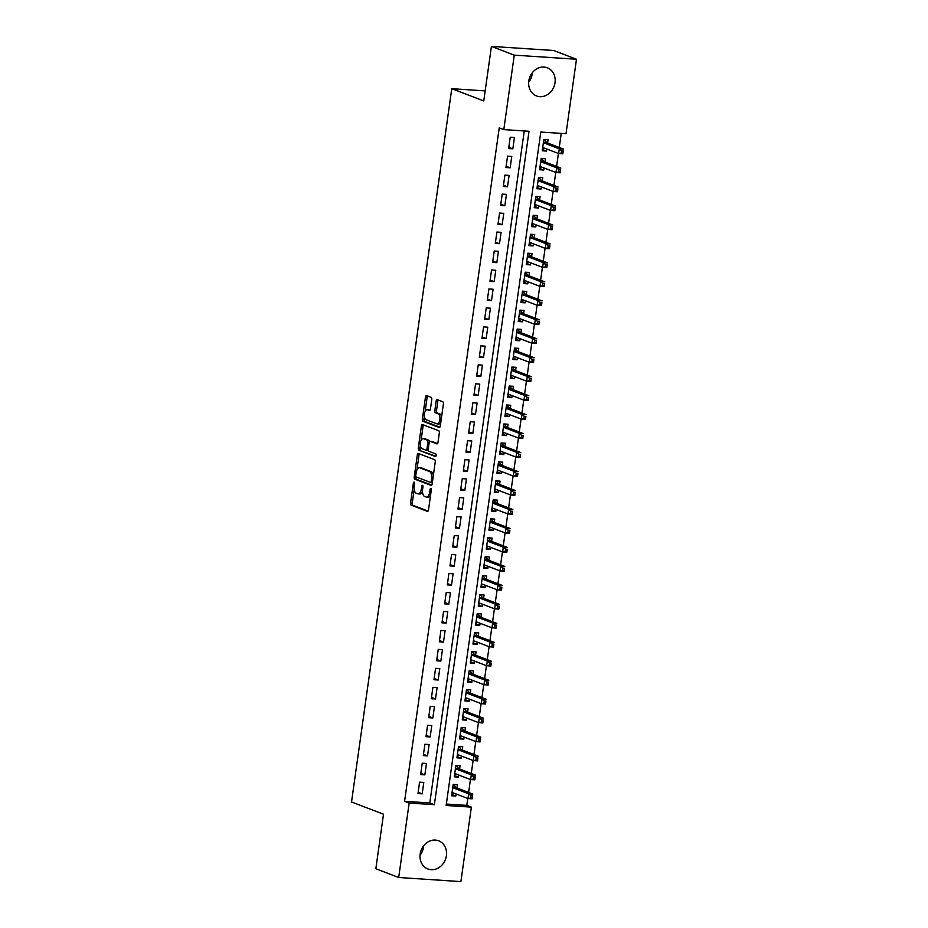 <?xml version="1.0" encoding="UTF-8"?>
<svg xmlns="http://www.w3.org/2000/svg" width="928" height="928" viewBox="0 0 928 928"><rect width="100%" height="100%" fill="white"/><g stroke="black" fill="none" stroke-linecap="round" stroke-linejoin="round"><path stroke-width="1.39" d="M414.166 482.119A1.322 0.65 -86.2 0 0 414.074 482.096A1.322 0.65 -86.2 0 0 413.354 483.175L410.582 502.964A1.891 0.928 -86.2 0 0 411.208 505.168L427.356 511.351A1.891 0.928 -86.2 0 0 427.495 511.374A1.891 0.928 -86.2 0 0 428.516 509.832L431.3 490.042A1.322 0.65 -86.2 0 0 430.859 488.499A1.322 0.65 -86.2 0 0 430.754 488.476A1.322 0.65 -86.2 0 0 430.047 489.566L429.687 492.13A6.067 2.97 -86.2 0 1 426.416 497.083A6.067 2.97 -86.2 0 1 425.975 496.99L424.63 496.468A6.067 2.97 -86.2 0 1 422.6 489.416L422.959 486.852A1.322 0.65 -86.2 0 0 422.507 485.309A1.322 0.65 -86.2 0 0 422.414 485.286A1.322 0.65 -86.2 0 0 421.706 486.376L421.347 488.928A6.067 2.97 -86.2 0 1 418.076 493.893A6.067 2.97 -86.2 0 1 417.635 493.789L416.289 493.278A6.067 2.97 -86.2 0 1 414.259 486.226L414.619 483.662A1.322 0.65 -86.2 0 0 414.166 482.119M532.301 72.732A15.068 12.992 -69.1 0 1 532.173 73.973A15.068 12.992 -69.1 0 1 528.67 82.232M555.025 82.72A15.068 12.992 -69.1 0 1 536.523 95.932A15.068 12.992 -69.1 0 1 528.798 80.991A15.068 12.992 -69.1 0 1 547.288 67.779A15.068 12.992 -69.1 0 1 555.025 82.72M423.655 845.768A15.068 12.992 -69.1 0 1 423.528 847.009A15.068 12.992 -69.1 0 1 420.024 855.268M446.38 855.755A15.068 12.992 -69.1 0 1 427.878 868.968A15.068 12.992 -69.1 0 1 420.152 854.027A15.068 12.992 -69.1 0 1 438.654 840.814A15.068 12.992 -69.1 0 1 446.38 855.755M431.775 399.527A1.891 0.928 -86.2 0 0 431.149 397.323L426.613 395.583A1.891 0.928 -86.2 0 0 426.474 395.56A1.891 0.928 -86.2 0 0 425.453 397.103L422.368 419.073A1.891 0.928 -86.2 0 0 423.006 421.289L439.153 427.46A1.891 0.928 -86.2 0 0 439.292 427.495A1.891 0.928 -86.2 0 0 440.313 425.94L443.398 403.97A1.891 0.928 -86.2 0 0 442.76 401.766L437.285 399.666A1.891 0.928 -86.2 0 0 437.158 399.643A1.891 0.928 -86.2 0 0 436.125 401.186L434.814 410.594A1.891 0.928 -86.2 0 0 435.441 412.798L438.155 413.842A5.069 2.482 -86.2 0 1 439.907 419.363A5.069 2.482 -86.2 0 1 437.123 423.887A5.069 2.482 -86.2 0 1 436.763 423.794L426.126 419.734A5.069 2.482 -86.2 0 1 424.386 414.213A5.069 2.482 -86.2 0 1 427.158 409.689A5.069 2.482 -86.2 0 1 427.53 409.77L429.304 410.443A1.891 0.928 -86.2 0 0 429.432 410.478A1.891 0.928 -86.2 0 0 430.453 408.935L431.775 399.527M398.692 877.505L375.84 868.759L383.508 814.216L351.526 801.978L451.762 88.694L483.755 100.943L491.422 46.4L514.263 55.146L576.474 59.241L566.01 133.702L540.792 132.043L446.148 805.481L471.366 807.14L460.903 881.6L398.692 877.505L409.155 803.045L434.374 804.704L529.03 131.266L503.8 129.607L514.263 55.146M503.8 129.607L499.229 127.855L404.585 801.293L409.155 803.045M418.47 453.502A1.891 0.928 -86.2 0 0 418.342 453.467A1.891 0.928 -86.2 0 0 417.322 455.022L414.224 476.992A1.891 0.928 -86.2 0 0 414.862 479.196L431.01 485.367A1.891 0.928 -86.2 0 0 431.149 485.402A1.891 0.928 -86.2 0 0 432.17 483.859L435.255 461.877A1.891 0.928 -86.2 0 0 434.617 459.673L418.47 453.502M418.296 448.038L421.382 426.056A1.891 0.928 -86.2 0 1 422.402 424.514A1.891 0.928 -86.2 0 1 422.542 424.537L438.689 430.72A1.891 0.928 -86.2 0 1 439.327 432.924L438.004 442.331A1.891 0.928 -86.2 0 1 436.984 443.874A1.891 0.928 -86.2 0 1 436.844 443.851L430.302 441.345A1.891 0.928 -86.2 0 0 430.163 441.31A1.891 0.928 -86.2 0 0 429.142 442.865L428.26 449.094A1.891 0.928 -86.2 0 0 428.898 451.31L435.719 453.908A1.322 0.65 -86.2 0 1 436.172 455.358A1.322 0.65 -86.2 0 1 435.441 456.541A1.322 0.65 -86.2 0 1 435.348 456.518L418.934 450.242A1.891 0.928 -86.2 0 1 418.296 448.038L419.978 448.143L420.372 445.37M546.743 149.014L546.453 151.067L542.428 149.524M547.59 143.005L548.054 139.687L543.854 139.409L542.254 150.788L546.453 151.067M544.075 167.98L543.785 170.033L539.76 168.49M544.922 161.971L545.386 158.653L541.186 158.375L539.586 169.754L543.785 170.033M541.407 186.946L541.117 189.01L537.092 187.468M542.254 180.948L542.718 177.619L538.518 177.352L536.918 188.732L541.117 189.01M538.75 205.923L538.46 207.976L534.435 206.434M539.586 199.914L540.061 196.597L535.85 196.318L534.25 207.698L538.46 207.976M536.082 224.889L535.792 226.942L531.767 225.411M536.929 218.88L537.393 215.563L533.182 215.284L531.582 226.664L535.792 226.942M533.414 243.855L533.124 245.92L529.099 244.377M534.261 237.858L534.725 234.529L530.526 234.262L528.925 245.642L533.124 245.92M530.746 262.833L530.456 264.886L526.431 263.343M531.593 256.824L532.057 253.506L527.858 253.228L526.257 264.608L530.456 264.886M528.078 281.799L527.788 283.852L523.763 282.321M528.925 275.79L529.389 272.472L525.19 272.194L523.589 283.585L527.788 283.852M525.41 300.776L525.12 302.83L521.095 301.287M526.257 294.768L526.721 291.45L522.522 291.172L520.921 302.551L525.12 302.83M522.754 319.742L522.464 321.796L518.439 320.253M523.589 313.734L524.065 310.416L519.854 310.138L518.253 321.517L522.464 321.796M520.086 338.708L519.796 340.773L515.771 339.23M520.921 332.7L521.397 329.382L517.186 329.104L515.585 340.495L519.796 340.773M517.418 357.686L517.128 359.739L513.103 358.196M518.265 351.677L518.729 348.36L514.53 348.081L512.929 359.461L517.128 359.739M514.75 376.652L514.46 378.705L510.435 377.162M515.597 370.643L516.061 367.326L511.862 367.047L510.261 378.427L514.46 378.705M512.082 395.618L511.792 397.683L507.767 396.14M512.929 389.621L513.393 386.292L509.194 386.025L507.593 397.404L511.792 397.683M509.414 414.596L509.124 416.649L505.099 415.106M510.261 408.587L510.725 405.269L506.526 404.991L504.925 416.37L509.124 416.649M506.758 433.562L506.468 435.615L502.442 434.084M507.593 427.553L508.068 424.235L503.858 423.957L502.257 435.348L506.468 435.615M504.09 452.528L503.8 454.592L499.774 453.05M504.925 446.53L505.4 443.213L501.19 442.934L499.589 454.314L503.8 454.592M501.422 471.505L501.132 473.558L497.106 472.016M502.268 465.496L502.732 462.179L498.533 461.9L496.932 473.28L501.132 473.558M498.754 490.471L498.464 492.524L494.438 490.993M499.6 484.462L500.064 481.145L495.865 480.866L494.264 492.258L498.464 492.524M496.086 509.449L495.796 511.502L491.77 509.959M496.932 503.44L497.396 500.122L493.197 499.844L491.596 511.224L495.796 511.502M493.418 528.415L493.128 530.468L489.102 528.925M494.264 522.406L494.728 519.088L490.529 518.81L488.928 530.19L493.128 530.468M490.761 547.381L490.471 549.446L486.446 547.903M491.596 541.384L492.072 538.054L487.861 537.776L486.26 549.167L490.471 549.446M488.093 566.358L487.803 568.412L483.778 566.869M488.928 560.35L489.404 557.032L485.193 556.754L483.592 568.133L487.803 568.412M485.425 585.324L485.135 587.378L481.11 585.835M486.272 579.316L486.736 575.998L482.525 575.72L480.936 587.099L485.135 587.378M482.757 604.29L482.467 606.355L478.442 604.812M483.604 598.293L484.068 594.964L479.869 594.697L478.268 606.077L482.467 606.355M480.089 623.268L479.799 625.321L475.774 623.778M480.936 617.259L481.4 613.942L477.201 613.663L475.6 625.043L479.799 625.321M477.421 642.234L477.131 644.287L473.106 642.756M478.268 636.225L478.732 632.908L474.533 632.629L472.932 644.02L477.131 644.287M474.765 661.212L474.475 663.265L470.45 661.722M475.6 655.203L476.076 651.885L471.865 651.607L470.264 662.986L474.475 663.265M472.097 680.178L471.807 682.231L467.782 680.688M472.932 674.169L473.408 670.851L469.197 670.573L467.596 681.952L471.807 682.231M469.429 699.144L469.139 701.197L465.114 699.666M470.276 693.135L470.74 689.817L466.529 689.539L464.94 700.93L469.139 701.197M466.761 718.121L466.471 720.174L462.446 718.632M467.608 712.112L468.072 708.795L463.872 708.516L462.272 719.896L466.471 720.174M464.093 737.087L463.803 739.14L459.778 737.598M464.94 731.078L465.404 727.761L461.204 727.482L459.604 738.862L463.803 739.14M461.425 756.053L461.135 758.118L457.11 756.575M462.272 750.056L462.736 746.727L458.536 746.46L456.936 757.84L461.135 758.118M458.757 775.031L458.478 777.084L454.453 775.541M459.604 769.022L460.068 765.704L455.868 765.426L454.268 776.806L458.478 777.084M419.572 782.176L417.983 793.568L422.182 793.834L423.783 782.455L419.572 782.176M422.24 763.21L420.639 774.59L424.85 774.868L426.451 763.489L422.24 763.21M424.908 744.244L423.307 755.624L427.518 755.902L429.107 744.523L424.908 744.244M427.576 725.267L425.975 736.658L430.174 736.925L431.775 725.545L427.576 725.267M430.244 706.301L428.643 717.68L432.842 717.959L434.443 706.579L430.244 706.301M432.912 687.335L431.311 698.714L435.51 698.993L437.111 687.602L432.912 687.335M435.568 668.357L433.979 679.737L438.178 680.015L439.779 668.636L435.568 668.357M438.236 649.391L436.636 660.771L440.846 661.049L442.447 649.67L438.236 649.391M440.904 630.414L439.304 641.805L443.514 642.083L445.104 630.692L440.904 630.414M443.572 611.448L441.972 622.827L446.171 623.106L447.772 611.726L443.572 611.448M446.24 592.482L444.64 603.861L448.839 604.14L450.44 592.76L446.24 592.482M448.908 573.504L447.308 584.895L451.507 585.162L453.108 573.782L448.908 573.504M451.565 554.538L449.976 565.918L454.175 566.196L455.776 554.816L451.565 554.538M454.233 535.572L452.632 546.952L456.843 547.23L458.444 535.839L454.233 535.572M456.901 516.594L455.3 527.974L459.511 528.252L461.1 516.873L456.901 516.594M459.569 497.628L457.968 509.008L462.167 509.286L463.768 497.907L459.569 497.628M462.237 478.662L460.636 490.042L464.835 490.32L466.436 478.929L462.237 478.662M464.905 459.685L463.304 471.064L467.503 471.343L469.104 459.963L464.905 459.685M467.561 440.719L465.972 452.098L470.171 452.377L471.772 440.997L467.561 440.719M470.229 421.741L468.628 433.132L472.839 433.399L474.44 422.02L470.229 421.741M472.897 402.775L471.296 414.155L475.507 414.433L477.108 403.054L472.897 402.775M475.565 383.809L473.964 395.189L478.164 395.467L479.764 384.088L475.565 383.809M478.233 364.832L476.632 376.223L480.832 376.49L482.432 365.11L478.233 364.832M480.901 345.866L479.3 357.245L483.5 357.524L485.1 346.144L480.901 345.866M483.558 326.9L481.968 338.279L486.168 338.558L487.768 327.166L483.558 326.9M486.226 307.922L484.625 319.302L488.836 319.58L490.436 308.2L486.226 307.922M488.894 288.956L487.293 300.336L491.504 300.614L493.104 289.234L488.894 288.956M491.562 269.978L489.961 281.37L494.16 281.648L495.761 270.257L491.562 269.978M494.23 251.012L492.629 262.392L496.828 262.67L498.429 251.291L494.23 251.012M496.898 232.046L495.297 243.426L499.496 243.704L501.097 232.325L496.898 232.046M499.566 213.069L497.965 224.46L502.164 224.727L503.765 213.347L499.566 213.069M502.222 194.103L500.621 205.482L504.832 205.761L506.433 194.381L502.222 194.103M504.89 175.137L503.289 186.516L507.5 186.795L509.101 175.404L504.89 175.137M507.558 156.159L505.957 167.539L510.156 167.817L511.757 156.438L507.558 156.159M404.585 801.293L429.803 802.952L524.25 130.952M512.824 148.851L514.425 137.472L510.226 137.193L508.625 148.573L512.824 148.851L508.799 147.308M446.345 804.042L466.796 805.388L467.77 798.463M468.617 792.454L470.438 779.497M471.285 773.488L473.106 760.519M473.953 754.522L475.774 741.553M476.609 735.544L478.43 722.587M479.277 716.578L481.098 703.61M481.945 697.612L483.766 684.644M484.613 678.635L486.434 665.678M487.281 659.669L489.102 646.7M489.949 640.691L491.77 627.734M492.606 621.725L494.427 608.768M495.274 602.759L497.095 589.79M497.942 583.782L499.763 570.824M500.61 564.816L502.431 551.847M503.278 545.85L505.099 532.881M505.946 526.872L507.767 513.915M508.602 507.906L510.423 494.937M511.27 488.94L513.091 475.971M513.938 469.962L515.759 457.005M516.606 450.996L518.427 438.028M519.274 432.019L521.095 419.062M521.942 413.053L523.763 400.096M524.598 394.087L526.42 381.118M527.266 375.109L529.088 362.152M529.934 356.143L531.756 343.174M532.602 337.177L534.424 324.208M535.27 318.2L537.092 305.242M537.938 299.234L539.76 286.265M540.595 280.268L542.428 267.299M543.263 261.29L545.084 248.333M545.931 242.324L547.752 229.355M548.599 223.346L550.42 210.389M551.267 204.38L553.088 191.412M553.935 185.414L555.756 172.446M556.591 166.437L558.424 153.48M559.259 147.471L561.243 133.388M456.936 787.988L457.411 784.67L453.2 784.392L451.6 795.772L455.81 796.05L456.1 793.997M485.17 90.898L451.762 88.694M491.422 46.4L553.633 50.495L576.474 59.241M466.796 805.388L471.366 807.14M429.803 802.952L434.374 804.704M455.81 796.05L451.785 794.519M422.182 793.834L418.157 792.303M424.85 774.868L420.825 773.326M427.518 755.902L423.493 754.36M430.174 736.925L426.149 735.394M432.842 717.959L428.817 716.416M435.51 698.993L431.485 697.45M438.178 680.015L434.153 678.472M440.846 661.049L436.821 659.506M443.514 642.083L439.489 640.54M446.171 623.106L442.146 621.563M448.839 604.14L444.814 602.597M451.507 585.162L447.482 583.631M454.175 566.196L450.15 564.653M456.843 547.23L452.818 545.687M459.511 528.252L455.486 526.721M462.167 509.286L458.142 507.744M464.835 490.32L460.81 488.778M467.503 471.343L463.478 469.8M470.171 452.377L466.146 450.834M472.839 433.399L468.814 431.868M475.507 414.433L471.482 412.89M478.164 395.467L474.138 393.924M480.832 376.49L476.806 374.958M483.5 357.524L479.474 355.981M486.168 338.558L482.142 337.015M488.836 319.58L484.81 318.037M491.504 300.614L487.478 299.071M494.16 281.648L490.135 280.105M496.828 262.67L492.803 261.128M499.496 243.704L495.471 242.162M502.164 224.727L498.139 223.196M504.832 205.761L500.807 204.218M507.5 186.795L503.475 185.252M510.156 167.817L506.131 166.286M419.317 493.905A6.067 2.97 -86.2 0 0 419.758 493.998A6.067 2.97 -86.2 0 0 422.484 491.26M427.657 497.095A6.067 2.97 -86.2 0 0 428.098 497.188A6.067 2.97 -86.2 0 0 430.604 494.972M414.201 489.218L412.264 503.069A1.891 0.928 -86.2 0 0 412.89 505.284L428.052 511.073M415.964 476.725L415.906 477.096A1.891 0.928 -86.2 0 0 416.544 479.3L431.694 485.1M419.468 453.873A1.891 0.928 -86.2 0 0 418.992 455.126L416.904 469.986M415.767 475.426A1.322 0.65 -86.2 0 0 416.22 476.969L430.395 482.386A1.322 0.65 -86.2 0 0 430.488 482.409A1.322 0.65 -86.2 0 0 431.207 481.33L431.578 478.628A6.067 2.97 -86.2 0 0 429.548 471.563L419.862 467.863A6.067 2.97 -86.2 0 0 419.421 467.758A6.067 2.97 -86.2 0 0 416.15 472.723L415.767 475.426M430.58 482.398L432.077 482.502A1.322 0.65 -86.2 0 0 432.17 482.525A1.322 0.65 -86.2 0 0 432.367 482.479M433.306 475.728A6.067 2.97 -86.2 0 0 431.23 471.679L429.548 471.563M419.421 467.758L421.103 467.874A6.067 2.97 -86.2 0 1 421.544 467.967L431.23 471.679M421.057 440.475L423.064 426.172L421.382 426.056M423.539 424.92A1.891 0.928 -86.2 0 0 423.064 426.172M437.529 443.584L431.984 441.45A1.891 0.928 -86.2 0 0 431.845 441.426A1.891 0.928 -86.2 0 0 431.706 441.438M435.916 456.205L418.934 450.242M423.504 438.747A5.069 2.482 -86.2 0 0 423.133 438.666A5.069 2.482 -86.2 0 0 420.361 443.178A5.069 2.482 -86.2 0 0 422.101 448.7L425.848 450.138A1.891 0.928 -86.2 0 0 425.987 450.173A1.891 0.928 -86.2 0 0 427.008 448.618L427.889 442.378A1.891 0.928 -86.2 0 0 427.251 440.174L423.504 438.747L425.186 438.851A5.069 2.482 -86.2 0 0 424.815 438.77L423.133 438.666M426.126 450.161L427.53 450.254A1.891 0.928 -86.2 0 0 427.669 450.277A1.891 0.928 -86.2 0 0 428.237 449.952M429.594 441.647A1.891 0.928 -86.2 0 0 428.933 440.29L427.251 440.174M425.186 438.851L428.933 440.29M419.978 448.143A1.891 0.928 -86.2 0 0 420.616 450.347M427.158 409.689L428.84 409.805A5.069 2.482 -86.2 0 1 429.212 409.886L429.989 410.176M438.434 423.91A5.069 2.482 -86.2 0 0 438.805 423.992A5.069 2.482 -86.2 0 0 440.823 422.321M441.554 417.113A5.069 2.482 -86.2 0 0 439.837 413.946L438.155 413.842M438.283 400.049A1.891 0.928 -86.2 0 0 437.807 401.302L436.485 410.71A1.891 0.928 -86.2 0 0 437.123 412.914L439.837 413.946M424.421 416.579L424.05 419.189A1.891 0.928 -86.2 0 0 424.688 421.393L439.837 427.193M427.611 395.966A1.891 0.928 -86.2 0 0 427.135 397.219L425.152 411.359M451.901 793.649L453.676 793.069M452.075 792.454L467.979 798.544L468.64 793.8L472.839 794.078L456.205 787.71A1.937 0.951 93.8 0 1 455.892 787.443L453.699 784.427M472.572 795.876L472.178 798.822L467.979 798.544L472.306 797.767L472.572 795.876L470.89 795.76L470.624 797.662M470.89 795.76L468.64 793.8L452.736 787.71M472.306 797.767L472.178 798.822M454.569 774.683L456.344 774.103M454.732 773.488L470.635 779.578L471.308 774.834L475.507 775.112L458.873 768.744A1.937 0.951 93.8 0 1 458.548 768.477L456.367 765.461M475.24 776.898L474.846 779.845L470.635 779.578L474.974 778.801L475.24 776.898L473.558 776.794L473.292 778.685M473.558 776.794L471.308 774.834L455.404 768.744M474.974 778.801L474.846 779.845M457.237 755.717L459.012 755.125M457.4 754.522L473.303 760.6L473.976 755.856L478.175 756.134L461.541 749.766A1.937 0.951 93.8 0 1 461.216 749.499L459.035 746.483M477.897 757.932L477.514 760.879L473.303 760.6L477.63 759.823L477.897 757.932L476.226 757.816L475.96 759.719M476.226 757.816L473.976 755.856L458.072 749.778M477.63 759.823L477.514 760.879M459.905 736.739L461.668 736.159M460.068 735.544L475.971 741.634L476.632 736.89L480.843 737.168L464.209 730.8A1.937 0.951 93.8 0 1 463.884 730.533L461.703 727.517M480.565 738.955L480.17 741.913L475.971 741.634L480.298 740.857L480.565 738.955L478.883 738.85L478.616 740.741M478.883 738.85L476.632 736.89L460.74 730.8M480.298 740.857L480.17 741.913M462.562 717.773L464.336 717.193M462.736 716.578L478.639 722.657L479.3 717.924L483.511 718.191L466.877 711.834A1.937 0.951 93.8 0 1 466.552 711.567L464.371 708.551M483.233 719.989L482.838 722.935L478.639 722.657L482.966 721.891L483.233 719.989L481.551 719.884L481.284 721.775M481.551 719.884L479.3 717.924L463.397 711.834M482.966 721.891L482.838 722.935M465.23 698.796L467.004 698.216M465.404 697.601L481.307 703.691L481.968 698.946L486.179 699.225L469.545 692.856A1.937 0.951 93.8 0 1 469.22 692.59L467.028 689.574M485.901 701.023L485.506 703.969L481.307 703.691L485.634 702.914L485.901 701.023L484.219 700.907L483.952 702.809M484.219 700.907L481.968 698.946L466.065 692.868M485.634 702.914L485.506 703.969M467.898 679.83L469.672 679.25M468.072 678.635L483.975 684.725L484.636 679.98L488.836 680.259L472.201 673.89A1.937 0.951 93.8 0 1 471.888 673.624L469.696 670.608M488.569 682.045L488.174 685.003L483.975 684.725L488.302 683.948L488.569 682.045L486.887 681.941L486.62 683.832M486.887 681.941L484.636 679.98L468.733 673.89M488.302 683.948L488.174 685.003M470.566 660.864L472.34 660.284M470.728 659.669L486.632 665.747L487.304 661.003L491.504 661.281L474.869 654.924A1.937 0.951 93.8 0 1 474.556 654.658L472.364 651.642M491.237 663.079L490.842 666.026L486.632 665.747L490.97 664.982L491.237 663.079L489.555 662.963L489.288 664.866M489.555 662.963L487.304 661.003L471.401 654.924M490.97 664.982L490.842 666.026M473.234 641.886L475.008 641.306M473.396 640.691L489.3 646.781L489.972 642.037L494.172 642.315L477.537 635.947A1.937 0.951 93.8 0 1 477.212 635.68L475.032 632.664M493.893 644.113L493.51 647.06L489.3 646.781L493.638 646.004L493.893 644.113L492.223 643.997L491.956 645.9M492.223 643.997L489.972 642.037L474.069 635.958M493.638 646.004L493.51 647.06M475.902 622.92L477.665 622.34M476.064 621.725L491.968 627.815L492.629 623.071L496.84 623.349L480.205 616.981A1.937 0.951 93.8 0 1 479.88 616.714L477.7 613.698M496.561 625.136L496.167 628.082L491.968 627.815L496.294 627.038L496.561 625.136L494.879 625.031L494.612 626.922M494.879 625.031L492.629 623.071L476.737 616.981M496.294 627.038L496.167 628.082M478.558 603.954L480.333 603.374M478.732 602.759L494.636 608.838L495.297 604.093L499.508 604.372L482.873 598.015A1.937 0.951 93.8 0 1 482.548 597.736L480.368 594.72M499.229 606.17L498.835 609.116L494.636 608.838L498.962 608.06L499.229 606.17L497.547 606.054L497.28 607.956M497.547 606.054L495.297 604.093L479.393 598.015M498.962 608.06L498.835 609.116M481.226 584.976L483.001 584.396M481.4 583.782L497.304 589.872L497.965 585.127L502.176 585.406L485.541 579.037A1.937 0.951 93.8 0 1 485.216 578.77L483.024 575.754M501.897 587.204L501.503 590.15L497.304 589.872L501.63 589.094L501.897 587.204L500.215 587.088L499.948 588.99M500.215 587.088L497.965 585.127L482.061 579.037M501.63 589.094L501.503 590.15M483.894 566.01L485.669 565.43M484.068 564.816L499.972 570.894L500.633 566.161L504.832 566.428L488.198 560.071A1.937 0.951 93.8 0 1 487.884 559.804L485.692 556.788M504.565 568.226L504.171 571.172L499.972 570.894L504.298 570.128L504.565 568.226L502.883 568.122L502.616 570.012M502.883 568.122L500.633 566.161L484.729 560.071M504.298 570.128L504.171 571.172M486.562 547.044L488.337 546.453M486.724 545.85L502.628 551.928L503.301 547.184L507.5 547.462L490.866 541.094A1.937 0.951 93.8 0 1 490.552 540.827L488.36 537.811M507.233 549.26L506.839 552.206L502.628 551.928L506.966 551.151L507.233 549.26L505.551 549.144L505.284 551.046M505.551 549.144L503.301 547.184L487.397 541.105M506.966 551.151L506.839 552.206M489.23 528.067L491.005 527.487M489.392 526.872L505.296 532.962L505.969 528.218L510.168 528.496L493.534 522.128A1.937 0.951 93.8 0 1 493.209 521.861L491.028 518.845M509.901 530.282L509.507 533.24L505.296 532.962L509.634 532.185L509.901 530.282L508.219 530.178L507.952 532.069M508.219 530.178L505.969 528.218L490.065 522.128M509.634 532.185L509.507 533.24M491.898 509.101L493.661 508.521M492.06 507.906L507.964 513.984L508.637 509.252L512.836 509.518L496.202 503.162A1.937 0.951 93.8 0 1 495.877 502.895L493.696 499.879M512.558 511.316L512.163 514.263L507.964 513.984L512.291 513.219L512.558 511.316L510.876 511.212L510.609 513.103M510.876 511.212L508.637 509.252L492.733 503.162M512.291 513.219L512.163 514.263M494.566 490.123L496.329 489.543M494.728 488.928L510.632 495.018L511.293 490.274L515.504 490.552L498.87 484.184A1.937 0.951 93.8 0 1 498.545 483.917L496.364 480.901M515.226 492.35L514.831 495.297L510.632 495.018L514.959 494.241L515.226 492.35L513.544 492.234L513.277 494.137M513.544 492.234L511.293 490.274L495.39 484.196M514.959 494.241L514.831 495.297M497.222 471.157L498.997 470.577M497.396 469.962L513.3 476.052L513.961 471.308L518.172 471.586L501.538 465.218A1.937 0.951 93.8 0 1 501.213 464.951L499.02 461.935M517.894 473.373L517.499 476.331L513.3 476.052L517.627 475.275L517.894 473.373L516.212 473.268L515.945 475.159M516.212 473.268L513.961 471.308L498.058 465.218M517.627 475.275L517.499 476.331M499.89 452.191L501.665 451.611M500.064 450.996L515.968 457.075L516.629 452.33L520.828 452.609L504.194 446.252A1.937 0.951 93.8 0 1 503.881 445.974L501.688 442.958M520.562 454.407L520.167 457.353L515.968 457.075L520.295 456.309L520.562 454.407L518.88 454.291L518.613 456.193M518.88 454.291L516.629 452.33L500.726 446.252M520.295 456.309L520.167 457.353M502.558 433.214L504.333 432.634M502.721 432.019L518.624 438.109L519.297 433.364L523.496 433.643L506.862 427.274A1.937 0.951 93.8 0 1 506.549 427.008L504.356 423.992M523.23 435.441L522.835 438.387L518.624 438.109L522.963 437.332L523.23 435.441L521.548 435.325L521.281 437.227M521.548 435.325L519.297 433.364L503.394 427.274M522.963 437.332L522.835 438.387M505.226 414.248L507.001 413.668M505.389 413.053L521.292 419.143L521.965 414.398L526.164 414.677L509.53 408.308A1.937 0.951 93.8 0 1 509.205 408.042L507.024 405.026M525.898 416.463L525.503 419.41L521.292 419.143L525.631 418.366L525.898 416.463L524.216 416.359L523.949 418.25M524.216 416.359L521.965 414.398L506.062 408.308M525.631 418.366L525.503 419.41M507.894 395.282L509.658 394.702M508.057 394.087L523.96 400.165L524.633 395.421L528.832 395.699L512.198 389.331A1.937 0.951 93.8 0 1 511.873 389.064L509.692 386.048M528.554 397.497L528.16 400.444L523.96 400.165L528.287 399.388L528.554 397.497L526.872 397.381L526.605 399.284M526.872 397.381L524.633 395.421L508.73 389.342M528.287 399.388L528.16 400.444M510.562 376.304L512.326 375.724M510.725 375.109L526.628 381.199L527.29 376.455L531.5 376.733L514.866 370.365A1.937 0.951 93.8 0 1 514.541 370.098L512.36 367.082M531.222 378.531L530.828 381.478L526.628 381.199L530.955 380.422L531.222 378.531L529.54 378.415L529.273 380.318M529.54 378.415L527.29 376.455L511.386 370.365M530.955 380.422L530.828 381.478M513.219 357.338L514.994 356.758M513.393 356.143L529.296 362.222L529.958 357.489L534.168 357.756L517.534 351.399A1.937 0.951 93.8 0 1 517.209 351.132L515.017 348.116M533.89 359.554L533.496 362.5L529.296 362.222L533.623 361.456L533.89 359.554L532.208 359.449L531.941 361.34M532.208 359.449L529.958 357.489L514.054 351.399M533.623 361.456L533.496 362.5M515.887 338.36L517.662 337.78M516.061 337.166L531.964 343.256L532.626 338.511L536.825 338.79L520.19 332.421A1.937 0.951 93.8 0 1 519.877 332.154L517.685 329.138M536.558 340.588L536.164 343.534L531.964 343.256L536.291 342.478L536.558 340.588L534.876 340.472L534.609 342.374M534.876 340.472L532.626 338.511L516.722 332.433M536.291 342.478L536.164 343.534M518.555 319.394L520.33 318.814M518.729 318.2L534.621 324.29L535.294 319.545L539.493 319.824L522.858 313.455A1.937 0.951 93.8 0 1 522.545 313.188L520.353 310.172M539.226 321.61L538.832 324.568L534.621 324.29L538.959 323.512L539.226 321.61L537.544 321.506L537.277 323.396M537.544 321.506L535.294 319.545L519.39 313.455M538.959 323.512L538.832 324.568M521.223 300.428L522.998 299.848M521.385 299.234L537.289 305.312L537.962 300.568L542.161 300.846L525.526 294.489A1.937 0.951 93.8 0 1 525.202 294.222L523.021 291.206M541.894 302.644L541.5 305.59L537.289 305.312L541.627 304.546L541.894 302.644L540.212 302.54L539.945 304.43M540.212 302.54L537.962 300.568L522.058 294.489M541.627 304.546L541.5 305.59M523.891 281.451L525.666 280.871M524.053 280.256L539.957 286.346L540.63 281.602L544.829 281.88L528.194 275.512A1.937 0.951 93.8 0 1 527.87 275.245L525.689 272.229M544.55 283.678L544.156 286.624L539.957 286.346L544.284 285.569L544.55 283.678L542.868 283.562L542.602 285.464M542.868 283.562L540.63 281.602L524.726 275.523M544.284 285.569L544.156 286.624M526.559 262.485L528.322 261.905M526.721 261.29L542.625 267.38L543.286 262.636L547.497 262.914L530.862 256.546A1.937 0.951 93.8 0 1 530.538 256.279L528.357 253.263M547.218 264.7L546.824 267.647L542.625 267.38L546.952 266.603L547.218 264.7L545.536 264.596L545.27 266.487M545.536 264.596L543.286 262.636L527.382 256.546M546.952 266.603L546.824 267.647M529.215 243.519L530.99 242.939M529.389 242.324L545.293 248.402L545.954 243.658L550.165 243.936L533.53 237.58A1.937 0.951 93.8 0 1 533.206 237.301L531.013 234.285M549.886 245.734L549.492 248.681L545.293 248.402L549.62 247.625L549.886 245.734L548.204 245.618L547.938 247.521M548.204 245.618L545.954 243.658L530.05 237.58M549.62 247.625L549.492 248.681M531.883 224.541L533.658 223.961M532.057 223.346L547.961 229.436L548.622 224.692L552.821 224.97L536.187 218.602A1.937 0.951 93.8 0 1 535.874 218.335L533.681 215.319M552.554 226.768L552.16 229.715L547.961 229.436L552.288 228.659L552.554 226.768L550.872 226.652L550.606 228.555M550.872 226.652L548.622 224.692L532.718 218.602M552.288 228.659L552.16 229.715M534.551 205.575L536.326 204.995M534.725 204.38L550.617 210.47L551.29 205.726L555.489 206.004L538.855 199.636A1.937 0.951 93.8 0 1 538.542 199.369L536.349 196.353M555.222 207.791L554.828 210.737L550.617 210.47L554.956 209.693L555.222 207.791L553.54 207.686L553.274 209.577M553.54 207.686L551.29 205.726L535.386 199.636M554.956 209.693L554.828 210.737M537.219 186.609L538.994 186.018M537.382 185.414L553.285 191.493L553.958 186.748L558.157 187.027L541.523 180.658A1.937 0.951 93.8 0 1 541.198 180.392L539.017 177.376M557.89 188.825L557.496 191.771L553.285 191.493L557.624 190.716L557.89 188.825L556.208 188.709L555.942 190.611M556.208 188.709L553.958 186.748L538.054 180.67M557.624 190.716L557.496 191.771M539.887 167.632L541.662 167.052M540.05 166.437L555.953 172.527L556.626 167.782L560.825 168.061L544.191 161.692A1.937 0.951 93.8 0 1 543.866 161.426L541.685 158.41M560.547 169.847L560.152 172.805L555.953 172.527L560.28 171.75L560.547 169.847L558.865 169.743L558.598 171.634M558.865 169.743L556.626 167.782L540.722 161.692M560.28 171.75L560.152 172.805M542.555 148.666L544.318 148.086M542.718 147.471L558.621 153.549L559.282 148.816L563.493 149.083L546.859 142.726A1.937 0.951 93.8 0 1 546.534 142.46L544.353 139.444M563.215 150.881L562.82 153.828L558.621 153.549L562.948 152.784L563.215 150.881L561.533 150.777L561.266 152.668M561.533 150.777L559.282 148.816L543.379 142.726M562.948 152.784L562.82 153.828M414.642 483.268L413.354 483.175M431.323 489.648L430.047 489.566M422.982 486.458L421.706 486.376M422.658 489.021L421.347 488.928M430.998 492.211L429.687 492.13M412.89 505.284L411.208 505.168M412.264 503.069L410.582 502.964M416.544 479.3L414.862 479.196M415.906 477.096L414.224 476.992M418.992 455.126L417.322 455.022M432.518 481.412L431.207 481.33M432.889 478.709L431.578 478.628M421.544 467.967L419.862 467.863M431.984 441.45L430.302 441.345M428.318 448.7L427.008 448.618M429.212 442.47L427.889 442.378M429.212 409.886L427.53 409.77M437.123 412.914L435.441 412.798M436.485 410.71L434.814 410.594M437.807 401.302L436.125 401.186M424.688 421.393L423.006 421.289M424.05 419.189L422.368 419.073M427.135 397.219L425.453 397.103M456.205 787.71L452.771 787.489M455.892 787.443L452.806 787.246M458.873 768.744L455.439 768.512M458.548 768.477L455.474 768.268M461.541 749.766L458.107 749.546M461.216 749.499L458.13 749.302M464.209 730.8L460.764 730.58M463.884 730.533L460.798 730.336M466.877 711.834L463.432 711.602M466.552 711.567L463.466 711.358M469.545 692.856L466.1 692.636M469.22 692.59L466.134 692.392M472.201 673.89L468.768 673.658M471.888 673.624L468.802 673.415M474.869 654.924L471.436 654.692M474.556 654.658L471.47 654.449M477.537 635.947L474.104 635.726M477.212 635.68L474.127 635.483M480.205 616.981L476.76 616.749M479.88 616.714L476.795 616.505M482.873 598.015L479.428 597.783M482.548 597.736L479.463 597.539M485.541 579.037L482.096 578.817M485.216 578.77L482.131 578.573M488.198 560.071L484.764 559.839M487.884 559.804L484.799 559.596M490.866 541.094L487.432 540.873M490.552 540.827L487.467 540.63M493.534 522.128L490.1 521.907M493.209 521.861L490.135 521.652M496.202 503.162L492.756 502.93M495.877 502.895L492.791 502.686M498.87 484.184L495.424 483.964M498.545 483.917L495.459 483.72M501.538 465.218L498.092 464.986M501.213 464.951L498.127 464.742M504.194 446.252L500.76 446.02M503.881 445.974L500.795 445.776M506.862 427.274L503.428 427.054M506.549 427.008L503.463 426.81M509.53 408.308L506.096 408.076M509.205 408.042L506.131 407.833M512.198 389.331L508.753 389.11M511.873 389.064L508.788 388.867M514.866 370.365L511.421 370.144M514.541 370.098L511.456 369.901M517.534 351.399L514.089 351.167M517.209 351.132L514.124 350.923M520.19 332.421L516.757 332.201M519.877 332.154L516.792 331.957M522.858 313.455L519.425 313.223M522.545 313.188L519.46 312.98M525.526 294.489L522.093 294.257M525.202 294.222L522.128 294.014M528.194 275.512L524.749 275.291M527.87 275.245L524.784 275.048M530.862 256.546L527.417 256.314M530.538 256.279L527.452 256.07M533.53 237.58L530.085 237.348M533.206 237.301L530.12 237.104M536.187 218.602L532.753 218.382M535.874 218.335L532.788 218.138M538.855 199.636L535.421 199.404M538.542 199.369L535.456 199.16M541.523 180.658L538.089 180.438M541.198 180.392L538.124 180.194M544.191 161.692L540.746 161.472M543.866 161.426L540.78 161.217M546.859 142.726L543.414 142.494M546.534 142.46L543.448 142.251M419.758 493.998L418.076 493.893M428.098 497.188L426.416 497.083M432.17 482.525L430.488 482.409M431.845 441.426L430.163 441.31M427.669 450.277L425.987 450.173M438.805 423.992L437.123 423.887"/></g></svg>

